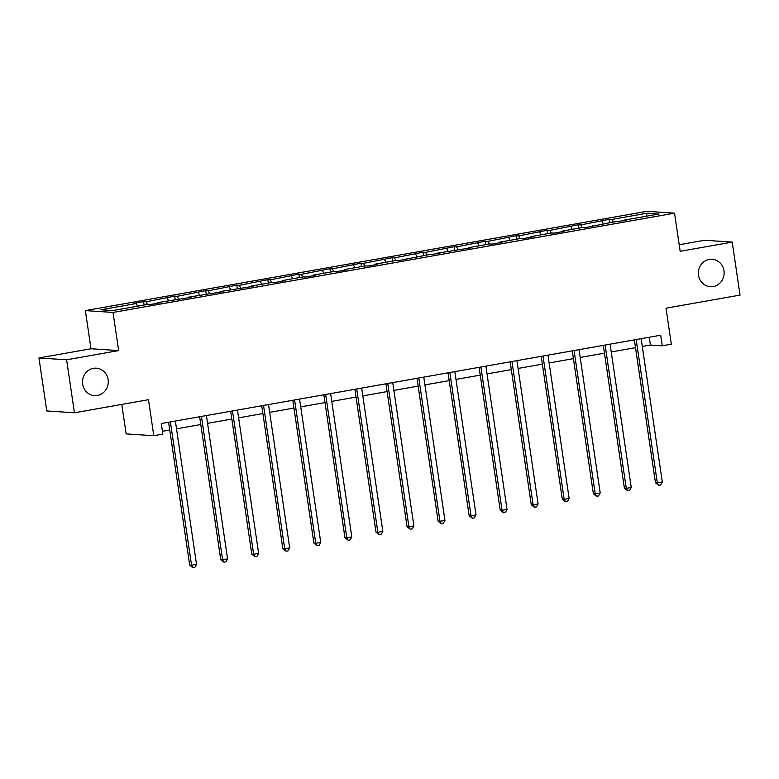 <?xml version="1.0" encoding="UTF-8"?>
<svg xmlns="http://www.w3.org/2000/svg" width="779" height="779" viewBox="0 0 779 779"><rect width="100%" height="100%" fill="white"/><g stroke="black" fill="none" stroke-linecap="round" stroke-linejoin="round"><path stroke-width="1.17" d="M108.135 379.646A13.759 12.892 -86.2 0 1 94.483 395.625A13.759 12.892 -86.2 0 1 82.662 384.154A13.759 12.892 -86.2 0 1 96.314 368.175A13.759 12.892 -86.2 0 1 108.135 379.646M723.993 270.751A13.759 12.892 -86.2 0 1 710.341 286.721A13.759 12.892 -86.2 0 1 698.52 275.25A13.759 12.892 -86.2 0 1 712.172 259.28A13.759 12.892 -86.2 0 1 723.993 270.751M118.661 350.599L90.997 348.758L38.95 357.96L66.605 359.801L118.661 350.599L113.023 312.447L674.536 213.164L680.174 251.305L732.221 242.103L704.567 240.263L679.21 244.752M732.221 242.103L740.05 295.095L666.006 308.192L671.323 344.221L662.267 345.818L660.699 335.223L161.292 423.533L162.85 434.127L153.794 435.734L148.477 399.695L74.433 412.792L46.779 410.952L38.95 357.96M66.605 359.801L74.433 412.792M121.787 404.418L126.14 433.884L153.794 435.734M90.997 348.758L85.369 310.607L646.882 211.313L674.536 213.164M137.484 306.196L136.189 303.547L133.686 303.382L143.638 301.619L144.134 305.017M613.209 222.073L611.914 219.425L647.145 213.203L658.956 213.982L623.726 220.214L626.228 220.379L613.774 221.976L585.224 227.634L582.721 227.468L561.62 231.197L564.123 231.363L554.171 233.125L551.668 232.96L530.567 236.689L533.07 236.855L523.118 238.617L520.615 238.452L499.514 242.181L502.017 242.347L492.065 244.109L489.563 243.934L468.461 247.673L470.964 247.839L437.409 253.156L439.921 253.331L427.457 254.918L398.916 260.576L396.404 260.41L375.312 264.139L377.815 264.305L367.863 266.067L365.361 265.902L344.26 269.631L346.762 269.797L336.81 271.559L334.308 271.394L313.207 275.123L315.709 275.289L305.757 277.051L303.255 276.886L282.154 280.615L284.656 280.781L274.705 282.543L272.202 282.368L251.101 286.107L253.603 286.273L220.048 291.589L222.551 291.765L188.995 297.081L191.507 297.247L157.952 302.573L160.455 302.739L150.503 304.501L148 304.336L112.76 310.568L100.958 309.779L136.189 303.547M113.023 312.447L85.369 310.607M147.435 304.433L146.14 301.785L143.638 301.619M146.14 301.785L174.681 296.127L175.187 299.526M178.479 298.941L177.193 296.302L174.681 296.127M177.193 296.302L205.734 290.645L206.24 294.034M209.532 293.449L208.246 290.81L205.734 290.645M208.246 290.81L236.787 285.153L237.293 288.542M240.584 287.967L239.289 285.318L236.787 285.153M239.289 285.318L267.84 279.661L268.346 283.059M271.637 282.475L270.342 279.827L267.84 279.661M270.342 279.827L298.893 274.169L299.389 277.567M302.69 276.983L301.395 274.335L298.893 274.169M301.395 274.335L329.945 268.677L330.442 272.075M333.743 271.491L332.448 268.843L329.945 268.677M332.448 268.843L360.998 263.185L361.495 266.584M364.796 265.999L363.501 263.351L360.998 263.185M363.501 263.351L392.051 257.693L392.548 261.092M395.849 260.507L394.554 257.868L392.051 257.693M394.554 257.868L423.094 252.211L423.601 255.6M426.892 255.015L425.607 252.377L423.094 252.211M425.607 252.377L454.147 246.719L454.654 250.108M457.945 249.533L456.65 246.885L454.147 246.719M456.65 246.885L485.2 241.227L485.707 244.625M488.998 244.041L487.703 241.393L485.2 241.227M487.703 241.393L516.253 235.735L516.759 239.134M520.051 238.549L518.756 235.901L516.253 235.735M518.756 235.901L547.306 230.243L547.803 233.642M551.104 233.057L549.808 230.409L547.306 230.243M549.808 230.409L578.359 224.751L578.855 228.15M582.156 227.565L580.861 224.917L578.359 224.751M580.861 224.917L609.412 219.259L609.908 222.658M611.914 219.425L609.412 219.259M157.816 303.206L157.952 302.573M168.527 300.704L167.242 298.055M188.869 297.714L188.995 297.081M199.58 295.212L198.285 292.563M219.921 292.222L220.048 291.589M230.633 289.72L229.338 287.081M250.974 286.74L251.101 286.107M261.686 284.228L260.39 281.589M282.017 281.248L282.154 280.615M292.738 278.746L291.443 276.097M313.07 275.756L313.207 275.123M323.791 273.254L322.496 270.605M344.123 270.264L344.26 269.631M354.844 267.762L353.549 265.113M375.176 264.772L375.312 264.139M385.887 262.27L384.602 259.621M406.229 259.28L406.365 258.647M416.94 256.778L415.655 254.129M437.282 253.788L437.409 253.156M447.993 251.286L446.698 248.647M468.335 248.306L468.461 247.673M479.046 245.794L477.751 243.155M499.388 242.814L499.514 242.181M510.099 240.312L508.804 237.663M530.431 237.322L530.567 236.689M541.152 234.82L539.857 232.171M561.484 231.83L561.62 231.197M572.205 229.328L570.91 226.679M592.537 226.338L592.673 225.706M603.258 223.836L601.963 221.187M623.589 220.847L623.726 220.214M642.295 346.47L650.416 345.029L662.267 345.818M162.441 431.313L169.734 430.027M176.521 428.83L200.787 424.536M207.574 423.338L231.84 419.044M238.617 417.846L262.893 413.552M269.67 412.354L293.946 408.06M300.723 406.862L324.999 402.577M331.776 401.38L356.052 397.086M362.829 395.888L387.095 391.594M393.882 390.396L418.148 386.102M424.935 384.904L449.201 380.61M455.978 379.412L480.253 375.118M487.031 373.92L511.306 369.626M518.084 368.428L542.359 364.144M549.137 362.936L573.412 358.652M580.189 357.454L604.465 353.16M611.242 351.962L635.508 347.668M649.267 337.249L650.416 345.029M646.005 216.28L647.145 213.203M634.359 339.878L655.46 482.746L657.33 482.873L636.17 339.566M662.306 481.987L660.66 484.976L658.664 485.327L657.33 482.873L662.306 481.987L641.146 338.68M658.664 485.327L655.46 482.746M603.306 345.37L624.407 488.238L626.277 488.365L605.117 345.048M631.253 487.479L629.607 490.458L627.611 490.819L626.277 488.365L631.253 487.479L610.093 344.172M627.611 490.819L624.407 488.238M572.263 350.862L593.355 493.73L595.224 493.847L574.065 350.54M600.2 492.971L598.554 495.95L596.568 496.301L595.224 493.847L600.2 492.971L579.04 349.664M596.568 496.301L593.355 493.73M541.21 356.354L562.302 499.212L564.171 499.339L543.012 356.032M569.147 498.463L567.501 501.442L565.515 501.793L564.171 499.339L569.147 498.463L547.988 355.156M565.515 501.793L562.302 499.212M510.157 361.846L531.249 504.704L533.118 504.831L511.959 361.524M538.094 503.955L536.449 506.934L534.462 507.285L533.118 504.831L538.094 503.955L516.935 360.648M534.462 507.285L531.249 504.704M479.104 367.337L500.206 510.196L502.066 510.323L480.906 367.016M507.041 509.447L505.396 512.426L503.409 512.777L502.066 510.323L507.041 509.447L485.882 366.13M503.409 512.777L500.206 510.196M448.052 372.82L469.153 515.688L471.022 515.815L449.853 372.508M475.998 514.929L474.353 517.918L472.356 518.269L471.022 515.815L475.998 514.929L454.829 371.622M472.356 518.269L469.153 515.688M416.999 378.312L438.1 521.18L439.969 521.307L418.8 378M444.945 520.421L443.3 523.41L441.303 523.761L439.969 521.307L444.945 520.421L423.776 377.114M441.303 523.761L438.1 521.18M385.946 383.804L407.047 526.672L408.917 526.799L387.757 383.482M413.892 525.913L412.247 528.892L410.251 529.253L408.917 526.799L413.892 525.913L392.733 382.606M410.251 529.253L407.047 526.672M354.903 389.296L375.994 532.164L377.864 532.281L356.704 388.974M382.84 531.405L381.194 534.384L379.198 534.735L377.864 532.281L382.84 531.405L361.68 388.098M379.198 534.735L375.994 532.164M323.85 394.787L344.941 537.656L346.811 537.773L325.651 394.466M351.787 536.897L350.141 539.876L348.155 540.227L346.811 537.773L351.787 536.897L330.627 393.59M348.155 540.227L344.941 537.656M292.797 400.279L313.888 543.138L315.758 543.265L294.598 399.958M320.734 542.388L319.088 545.368L317.102 545.719L315.758 543.265L320.734 542.388L299.574 399.082M317.102 545.719L313.888 543.138M261.744 405.771L282.835 548.63L284.705 548.757L263.545 405.45M289.681 547.88L288.035 550.86L286.049 551.211L284.705 548.757L289.681 547.88L268.521 404.574M286.049 551.211L282.835 548.63M230.691 411.263L251.792 554.122L253.652 554.249L232.493 410.942M258.638 553.372L256.982 556.352L254.996 556.703L253.652 554.249L258.638 553.372L237.468 410.056M254.996 556.703L251.792 554.122M199.638 416.746L220.739 559.614L222.609 559.741L201.44 416.434M227.585 558.855L225.939 561.844L223.943 562.195L222.609 559.741L227.585 558.855L206.416 415.548M223.943 562.195L220.739 559.614M168.585 422.237L189.687 565.106L191.556 565.233L170.397 421.916M196.532 564.347L194.886 567.326L192.89 567.687L191.556 565.233L196.532 564.347L175.372 421.04M192.89 567.687L189.687 565.106"/></g></svg>
